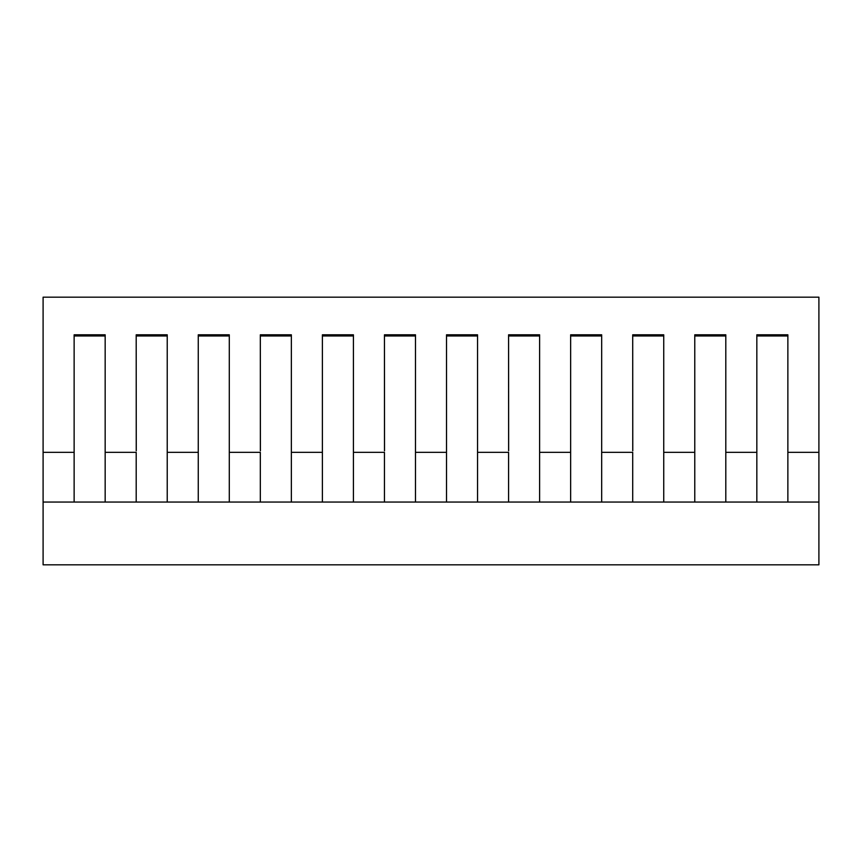 <?xml version="1.0" encoding="UTF-8"?>
<svg xmlns="http://www.w3.org/2000/svg" width="862" height="862" viewBox="0 0 862 862"><rect width="100%" height="100%" fill="white"/><g stroke="black" fill="none" stroke-linecap="round" stroke-linejoin="round"><path stroke-width="1.29" d="M43.1 452.334L43.1 297.174L818.9 297.174L818.9 564.826L43.1 564.826L43.1 452.334L74.132 452.334L74.132 334.801L105.164 334.801L105.164 502.05M74.132 502.05L74.132 452.334M818.9 452.334L787.868 452.334L787.868 335.964L756.836 335.964L756.836 452.334L756.836 334.801L787.868 334.801L787.868 502.05M136.271 450.804L136.196 334.801L167.228 334.801L167.228 452.334L167.228 335.964L136.196 335.964L136.239 450.804M260.399 450.804L260.324 334.801L291.356 334.801L291.356 452.334L291.356 335.964L260.324 335.964L260.367 450.804M384.527 450.804L384.452 334.801L415.484 334.801L415.484 452.334L415.484 335.964L384.452 335.964L384.495 450.804M508.655 450.804L508.58 334.801L539.612 334.801L539.612 452.334L539.612 335.964L508.58 335.964L508.623 450.804M632.783 450.804L632.708 334.801L663.74 334.801L663.74 452.334L663.74 335.964L632.708 335.964L632.751 450.804M663.74 502.05L663.74 452.334L694.772 452.334L694.772 334.801L725.804 334.801L725.804 452.334L756.836 452.334L756.836 502.05M539.612 502.05L539.612 452.334L570.644 452.334L570.644 334.801L601.676 334.801L601.676 452.334L632.708 452.334L632.708 502.05M415.484 502.05L415.484 452.334L446.516 452.334L446.516 334.801L477.548 334.801L477.548 452.334L508.58 452.334L508.58 502.05M291.356 502.05L291.356 452.334L322.388 452.334L322.388 334.801L353.42 334.801L353.42 452.334L384.452 452.334L384.452 502.05M167.228 502.05L167.228 452.334L198.26 452.334L198.26 334.801L229.292 334.801L229.292 452.334L260.324 452.334L260.324 502.05M105.164 452.334L136.196 452.334L136.196 502.05M725.804 335.964L694.772 335.964M601.676 335.964L570.644 335.964M477.548 335.964L446.516 335.964M353.42 335.964L322.388 335.964M229.292 335.964L198.26 335.964M105.164 335.964L74.132 335.964M229.292 452.334L229.292 502.05M198.26 502.05L198.26 452.334M353.42 452.334L353.42 502.05M322.388 502.05L322.388 452.334M477.548 452.334L477.548 502.05M446.516 502.05L446.516 452.334M601.676 452.334L601.676 502.05M570.644 502.05L570.644 452.334M725.804 452.334L725.804 502.05M694.772 502.05L694.772 452.334M43.1 502.05L818.9 502.05"/></g></svg>
